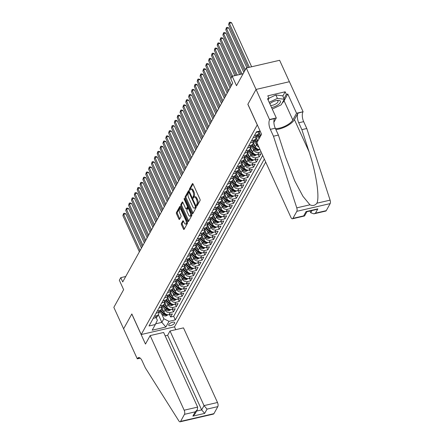 <?xml version="1.0" encoding="UTF-8"?>
<svg xmlns="http://www.w3.org/2000/svg" width="444" height="444" viewBox="0 0 444 444"><rect width="100%" height="100%" fill="white"/><g stroke="black" fill="none" stroke-linecap="round" stroke-linejoin="round"><path stroke-width="0.67" d="M196.614 205.694A0.705 0.3 -103 0 0 196.964 206.022A0.705 0.3 -103 0 0 197.075 205.927L200.055 200.544A1.005 0.427 -103 0 0 199.955 199.195L193.046 184.038A1.005 0.427 -103 0 0 192.541 183.566A1.005 0.427 -103 0 0 192.385 183.705L189.405 189.089A0.705 0.3 -103 0 0 189.477 190.032A0.705 0.3 -103 0 0 189.832 190.365A0.705 0.3 -103 0 0 189.938 190.265L190.326 189.571A3.213 1.371 -103 0 1 190.831 189.133A3.213 1.371 -103 0 1 192.452 190.643L193.029 191.908A3.213 1.371 -103 0 1 193.356 196.22L192.974 196.92A0.705 0.3 -103 0 0 193.046 197.863A0.705 0.3 -103 0 0 193.401 198.191A0.705 0.3 -103 0 0 193.506 198.096L193.895 197.402A3.213 1.371 -103 0 1 194.4 196.964A3.213 1.371 -103 0 1 196.02 198.474L196.598 199.739A3.213 1.371 -103 0 1 196.925 204.051L196.542 204.751A0.705 0.3 -103 0 0 196.614 205.694M174.581 323.221A3.275 1.271 155.5 0 0 174.675 322.527A3.275 1.271 155.5 0 0 171.895 322.438A3.275 1.271 155.5 0 0 168.814 324.553A3.275 1.271 155.5 0 0 168.72 325.241A3.275 1.271 155.5 0 0 171.495 325.33A3.275 1.271 155.5 0 0 174.581 323.221M181.407 223.421A1.005 0.427 -103 0 0 181.507 224.769L183.45 229.021A1.005 0.427 -103 0 0 183.955 229.493A1.005 0.427 -103 0 0 184.11 229.359L187.424 223.376A1.005 0.427 -103 0 0 187.318 222.028L180.414 206.871A1.005 0.427 -103 0 0 179.903 206.399A1.005 0.427 -103 0 0 179.748 206.538L176.44 212.521A1.005 0.427 -103 0 0 176.54 213.869L178.882 219.003A1.005 0.427 -103 0 0 179.387 219.475A1.005 0.427 -103 0 0 179.548 219.336L180.963 216.777A1.005 0.427 -103 0 0 180.858 215.429L179.698 212.881A2.686 1.149 -103 0 1 179.842 208.913A2.686 1.149 -103 0 1 181.196 210.173L185.747 220.146A2.686 1.149 -103 0 1 185.603 224.12A2.686 1.149 -103 0 1 184.243 222.86L183.489 221.195A1.005 0.427 -103 0 0 182.978 220.729A1.005 0.427 -103 0 0 182.823 220.862L181.407 223.421L182.306 223.215A1.005 0.427 -103 0 0 182.412 224.564L184.349 228.815A1.005 0.427 -103 0 0 184.377 228.876M257.231 124.886L247.846 104.301L256.06 89.455L246.287 68.01L236.502 85.698L232.201 76.263L230.775 78.843L232.728 83.133L122.716 281.94L120.762 277.65L119.331 280.231L123.632 289.671L113.842 307.353L123.615 328.799L131.835 313.952L141.214 334.543L257.298 124.869M192.169 213.259A1.005 0.427 -103 0 0 192.679 213.731A1.005 0.427 -103 0 0 192.835 213.597L196.143 207.614A1.005 0.427 -103 0 0 196.043 206.266L189.133 191.109A1.005 0.427 -103 0 0 188.628 190.637A1.005 0.427 -103 0 0 188.472 190.776L185.159 196.753A1.005 0.427 -103 0 0 185.265 198.102L192.169 213.259L193.073 213.053A1.005 0.427 -103 0 0 193.101 213.114M191.78 215.495L188.472 221.478A1.005 0.427 -103 0 1 188.317 221.612A1.005 0.427 -103 0 1 187.806 221.14L180.902 205.988A1.005 0.427 -103 0 1 180.797 204.634L182.218 202.076A1.005 0.427 -103 0 1 182.373 201.942A1.005 0.427 -103 0 1 182.878 202.414L185.681 208.558A1.005 0.427 -103 0 0 186.186 209.03A1.005 0.427 -103 0 0 186.347 208.896L187.285 207.198A1.005 0.427 -103 0 0 187.179 205.85L184.266 199.45A0.705 0.3 -103 0 1 184.304 198.407A0.705 0.3 -103 0 1 184.66 198.74L191.68 214.147A1.005 0.427 -103 0 1 191.78 215.495M246.287 68.01L279.62 60.295L289.383 81.724M169.541 314.546L170.657 316.988L172.372 313.891L169.086 314.652L170.23 312.587A4.09 3.341 -151 0 1 165.063 309.99L164.369 308.469M172.4 309.385L173.515 311.827L175.23 308.73L171.945 309.49L173.082 307.426A4.09 3.341 -151 0 1 167.921 304.828L167.227 303.308M175.258 304.218L176.373 306.665L178.088 303.563L174.797 304.323L175.941 302.259A4.09 3.341 -151 0 1 170.774 299.661L170.08 298.14M178.116 299.056L179.232 301.498L180.947 298.401L177.656 299.162L178.799 297.097A4.09 3.341 -151 0 1 173.632 294.5L172.938 292.979M180.974 293.889L182.09 296.337L183.805 293.24L180.514 294L181.657 291.93A4.09 3.341 -151 0 1 176.49 289.333L175.796 287.812M183.833 288.728L184.943 291.17L186.658 288.073L183.372 288.833L184.515 286.769A4.09 3.341 -151 0 1 179.348 284.171L178.655 282.65M186.691 283.566L187.801 286.008L189.516 282.911L186.23 283.672L187.374 281.607A4.09 3.341 -151 0 1 182.207 279.01L181.513 277.483M189.549 278.399L190.659 280.847L192.374 277.744L189.089 278.505L190.232 276.44A4.09 3.341 -151 0 1 185.065 273.843L184.371 272.322M192.402 273.238L193.517 275.68L195.232 272.583L191.947 273.343L193.09 271.278A4.09 3.341 -151 0 1 187.923 268.681L187.229 267.16M195.26 268.071L196.376 270.518L198.091 267.416L194.799 268.176L195.943 266.111A4.09 3.341 -151 0 1 190.776 263.514L190.082 261.993M198.118 262.909L199.234 265.351L200.949 262.254L197.658 263.014L198.801 260.95A4.09 3.341 -151 0 1 193.634 258.353L192.94 256.832M200.977 257.742L202.092 260.19L203.807 257.093L200.516 257.853L201.659 255.783A4.09 3.341 -151 0 1 196.492 253.185L195.798 251.665M203.835 252.581L204.95 255.023L206.66 251.926L203.374 252.686L204.518 250.621A4.09 3.341 -151 0 1 199.35 248.024L198.657 246.503M206.693 247.419L207.803 249.861L209.518 246.764L206.232 247.524L207.376 245.46A4.09 3.341 -151 0 1 202.209 242.862L201.515 241.336M209.551 242.252L210.661 244.7L212.376 241.597L209.091 242.357L210.234 240.293A4.09 3.341 -151 0 1 205.067 237.695L204.373 236.175M212.404 237.09L213.52 239.532L215.235 236.436L211.949 237.196L213.092 235.131A4.09 3.341 -151 0 1 207.925 232.534L207.231 231.013M215.262 231.923L216.378 234.371L218.093 231.269L214.802 232.034L215.945 229.964A4.09 3.341 -151 0 1 210.778 227.367L210.09 225.846M218.121 226.762L219.236 229.204L220.951 226.107L217.66 226.867L218.803 224.803A4.09 3.341 -151 0 1 213.636 222.205L212.942 220.685M220.979 221.6L222.094 224.042L223.809 220.946L220.518 221.706L221.661 219.636A4.09 3.341 -151 0 1 216.494 217.044L215.801 215.518M223.837 216.433L224.953 218.875L226.662 215.778L223.376 216.539L224.52 214.474A4.09 3.341 -151 0 1 219.353 211.877L218.659 210.356M226.695 211.272L227.805 213.714L229.52 210.617L226.235 211.377L227.378 209.313A4.09 3.341 -151 0 1 222.211 206.715L221.517 205.189M229.554 206.105L230.664 208.552L232.379 205.45L229.093 206.21L230.236 204.146A4.09 3.341 -151 0 1 225.069 201.548L224.375 200.028M232.406 200.943L233.522 203.385L235.237 200.288L231.951 201.049L233.094 198.984A4.09 3.341 -151 0 1 227.927 196.387L227.234 194.866M235.264 195.776L236.38 198.224L238.095 195.121L234.809 195.887L235.947 193.817A4.09 3.341 -151 0 1 230.786 191.22L230.092 189.699M238.123 190.615L239.238 193.057L240.953 189.96L237.662 190.72L238.805 188.656A4.09 3.341 -151 0 1 233.638 186.058L232.945 184.538M240.981 185.453L242.097 187.895L243.812 184.798L240.52 185.559L241.664 183.494A4.09 3.341 -151 0 1 236.497 180.897L235.803 179.37M243.839 180.286L244.955 182.728L246.67 179.631L243.379 180.392L244.522 178.327A4.09 3.341 -151 0 1 239.355 175.73L238.661 174.209M246.698 175.125L247.808 177.567L249.522 174.47L246.237 175.23L247.38 173.166A4.09 3.341 -151 0 1 242.213 170.568L241.519 169.042M249.556 169.958L250.666 172.405L252.381 169.303L249.095 170.063L250.238 167.999A4.09 3.341 -151 0 1 245.071 165.401L244.378 163.88M252.414 164.796L253.524 167.238L255.239 164.141L251.953 164.902L253.097 162.837A4.09 3.341 -151 0 1 247.93 160.24L247.236 158.719M255.267 159.629L256.382 162.077L258.097 158.974L254.812 159.74L255.955 157.67A4.09 3.341 -151 0 1 250.788 155.073L250.094 153.552M258.125 154.468L259.241 156.91L260.955 153.813L257.664 154.573L258.808 152.508A4.09 3.341 -151 0 1 253.641 149.911L252.947 148.39M169.086 314.652A4.09 3.341 29 0 1 163.919 312.054L161.744 307.281M171.945 309.49A4.09 3.341 29 0 1 166.778 306.893L164.602 302.12M174.797 304.323A4.09 3.341 29 0 1 169.63 301.726L167.455 296.953A4.09 3.341 -151 0 1 167.122 298.812A4.09 3.341 -151 0 1 165.107 300.266L162.97 300.76M177.656 299.162A4.09 3.341 29 0 1 172.488 296.564L170.313 291.791A4.09 3.341 -151 0 1 169.98 293.651A4.09 3.341 -151 0 1 167.965 295.099L165.828 295.593M180.514 294A4.09 3.341 29 0 1 175.347 291.403L173.171 286.63A4.09 3.341 -151 0 1 172.838 288.489A4.09 3.341 -151 0 1 170.823 289.938L168.687 290.432M183.372 288.833A4.09 3.341 29 0 1 178.205 286.236L176.029 281.463A4.09 3.341 -151 0 1 175.696 283.322A4.09 3.341 -151 0 1 173.682 284.771L171.545 285.27M186.23 283.672A4.09 3.341 29 0 1 181.063 281.074L178.888 276.301A4.09 3.341 -151 0 1 178.555 278.16A4.09 3.341 -151 0 1 176.54 279.609L174.403 280.103M189.089 278.505A4.09 3.341 29 0 1 183.921 275.907L181.746 271.134A4.09 3.341 -151 0 1 181.413 272.993A4.09 3.341 -151 0 1 179.393 274.448L177.261 274.941M191.947 273.343A4.09 3.341 29 0 1 186.78 270.746L184.604 265.973A4.09 3.341 -151 0 1 184.271 267.832A4.09 3.341 -151 0 1 182.251 269.28L180.114 269.774M194.799 268.176A4.09 3.341 29 0 1 189.632 265.579L187.462 260.806M197.658 263.014A4.09 3.341 29 0 1 192.491 260.417L190.315 255.644M200.516 257.853A4.09 3.341 29 0 1 195.349 255.256L193.173 250.483M203.374 252.686A4.09 3.341 29 0 1 198.207 250.089L196.032 245.316M206.232 247.524A4.09 3.341 29 0 1 201.065 244.927L198.89 240.154M209.091 242.357A4.09 3.341 29 0 1 203.924 239.76L201.748 234.987M211.949 237.196A4.09 3.341 29 0 1 206.782 234.599L204.606 229.826M214.802 232.034A4.09 3.341 29 0 1 209.64 229.437L207.465 224.658M217.66 226.867A4.09 3.341 29 0 1 212.493 224.27L210.317 219.497M220.518 221.706A4.09 3.341 29 0 1 215.351 219.108L213.176 214.335M223.376 216.539A4.09 3.341 29 0 1 218.209 213.941L216.034 209.168M226.235 211.377A4.09 3.341 29 0 1 221.068 208.78L218.892 204.007M229.093 206.21A4.09 3.341 29 0 1 223.926 203.613L221.75 198.84M231.951 201.049A4.09 3.341 29 0 1 226.784 198.451L224.609 193.678M234.809 195.887A4.09 3.341 29 0 1 229.642 193.29L227.467 188.511M237.662 190.72A4.09 3.341 29 0 1 232.495 188.123L230.319 183.35M240.52 185.559A4.09 3.341 29 0 1 235.353 182.961L233.178 178.188M243.379 180.392A4.09 3.341 29 0 1 238.212 177.794L236.036 173.021M246.237 175.23A4.09 3.341 29 0 1 241.07 172.633L238.894 167.86M249.095 170.063A4.09 3.341 29 0 1 243.928 167.466L241.752 162.693M251.953 164.902A4.09 3.341 29 0 1 246.786 162.304L244.611 157.531M254.812 159.74A4.09 3.341 29 0 1 249.645 157.143L247.469 152.37M257.664 154.573A4.09 3.341 29 0 1 252.497 151.976L250.327 147.203M258.846 147.019A4.09 3.341 -151 0 1 256.499 144.75L255.805 143.223M259.973 149.495A4.09 3.341 29 0 1 255.356 146.814L253.18 142.041M259.024 138.85L258.663 138.062M257.881 140.915L256.038 136.874M260.739 135.753L258.896 131.713M265.712 162.077L174.542 326.828L141.214 334.543M170.657 316.988L173.676 316.295L175.319 319.896L264.324 159.046M175.319 319.896L169.014 321.356L165.867 327.034L152.175 330.203L155.322 324.525L149.012 325.979L256.454 131.824L260.084 130.98M259.868 131.03A4.09 3.341 -151 0 1 258.264 131.924L256.127 132.417M153.258 318.315L155.394 317.821A4.09 3.341 29 0 0 157.409 316.372L158.552 314.308A4.09 3.341 -151 0 1 156.538 315.756L154.401 316.25M156.116 313.153L158.247 312.659A4.09 3.341 29 0 0 160.267 311.205L161.411 309.141A4.09 3.341 -151 0 1 159.39 310.595L157.259 311.089M158.969 307.986L161.105 307.492A4.09 3.341 29 0 0 163.126 306.044L164.263 303.979A4.09 3.341 -151 0 1 162.249 305.428L160.112 305.922M161.827 302.825L163.964 302.331A4.09 3.341 29 0 0 165.978 300.882L167.122 298.812M164.685 297.663L166.822 297.164A4.09 3.341 29 0 0 168.837 295.715L169.98 293.651M167.543 292.496L169.68 292.002A4.09 3.341 29 0 0 171.695 290.554L172.838 288.489M170.402 287.335L172.538 286.841A4.09 3.341 29 0 0 174.553 285.387L175.696 283.322M173.26 282.168L175.397 281.674A4.09 3.341 29 0 0 177.411 280.225L178.555 278.16M176.118 277.006L178.255 276.512A4.09 3.341 29 0 0 180.27 275.058L181.413 272.993M178.971 271.839L181.108 271.345A4.09 3.341 29 0 0 183.128 269.897L184.271 267.832M181.829 266.678L183.966 266.184A4.09 3.341 29 0 0 185.981 264.735L187.124 262.665A4.09 3.341 -151 0 1 185.109 264.119L182.972 264.613M184.687 261.516L186.824 261.022A4.09 3.341 29 0 0 188.839 259.568L189.982 257.503A4.09 3.341 -151 0 1 187.967 258.952L185.831 259.446M187.546 256.349L189.682 255.855A4.09 3.341 29 0 0 191.697 254.406L192.84 252.342A4.09 3.341 -151 0 1 190.826 253.79L188.689 254.284M190.404 251.187L192.541 250.694A4.09 3.341 29 0 0 194.555 249.239L195.699 247.175A4.09 3.341 -151 0 1 193.684 248.629L191.547 249.123M193.262 246.02L195.399 245.526A4.09 3.341 29 0 0 197.413 244.078L198.557 242.013A4.09 3.341 -151 0 1 196.542 243.462L194.405 243.956M196.12 240.859L198.257 240.365A4.09 3.341 29 0 0 200.272 238.911L201.415 236.846A4.09 3.341 -151 0 1 199.4 238.3L197.264 238.794M198.979 235.692L201.11 235.198A4.09 3.341 29 0 0 203.13 233.749L204.273 231.685A4.09 3.341 -151 0 1 202.253 233.133L200.116 233.627M201.831 230.53L203.968 230.036A4.09 3.341 29 0 0 205.983 228.588L207.126 226.518A4.09 3.341 -151 0 1 205.111 227.972L202.975 228.466M204.69 225.369L206.826 224.875A4.09 3.341 29 0 0 208.841 223.421L209.984 221.356A4.09 3.341 -151 0 1 207.97 222.805L205.833 223.299M207.548 220.202L209.685 219.708A4.09 3.341 29 0 0 211.699 218.259L212.843 216.195A4.09 3.341 -151 0 1 210.828 217.643L208.691 218.137M210.406 215.04L212.543 214.546A4.09 3.341 29 0 0 214.557 213.092L215.701 211.028A4.09 3.341 -151 0 1 213.686 212.482L211.549 212.976M213.264 209.873L215.401 209.379A4.09 3.341 29 0 0 217.416 207.931L218.559 205.866A4.09 3.341 -151 0 1 216.544 207.315L214.408 207.809M216.123 204.712L218.259 204.218A4.09 3.341 29 0 0 220.274 202.769L221.417 200.699A4.09 3.341 -151 0 1 219.403 202.153L217.266 202.647M218.981 199.545L221.112 199.051A4.09 3.341 29 0 0 223.132 197.602L224.276 195.538A4.09 3.341 -151 0 1 222.255 196.986L220.124 197.48M221.834 194.383L223.97 193.889A4.09 3.341 29 0 0 225.99 192.441L227.128 190.371A4.09 3.341 -151 0 1 225.114 191.825L222.977 192.319M224.692 189.222L226.829 188.728A4.09 3.341 29 0 0 228.843 187.274L229.986 185.209A4.09 3.341 -151 0 1 227.972 186.658L225.835 187.152M227.55 184.055L229.687 183.561A4.09 3.341 29 0 0 231.701 182.112L232.845 180.048A4.09 3.341 -151 0 1 230.83 181.496L228.693 181.99M230.408 178.893L232.545 178.399A4.09 3.341 29 0 0 234.56 176.945L235.703 174.881A4.09 3.341 -151 0 1 233.688 176.335L231.552 176.829M233.267 173.726L235.403 173.232A4.09 3.341 29 0 0 237.418 171.784L238.561 169.719A4.09 3.341 -151 0 1 236.547 171.168L234.41 171.662M236.125 168.565L238.262 168.071A4.09 3.341 29 0 0 240.276 166.622L241.419 164.552A4.09 3.341 -151 0 1 239.405 166.006L237.268 166.5M238.983 163.403L241.12 162.904A4.09 3.341 29 0 0 243.134 161.455L244.278 159.39A4.09 3.341 -151 0 1 242.258 160.839L240.126 161.333M241.836 158.236L243.972 157.742A4.09 3.341 29 0 0 245.993 156.294L247.136 154.229A4.09 3.341 -151 0 1 245.116 155.678L242.979 156.171M244.694 153.075L246.831 152.581A4.09 3.341 29 0 0 248.845 151.127L249.989 149.062A4.09 3.341 -151 0 1 247.974 150.51L245.837 151.01M247.552 147.907L249.689 147.414A4.09 3.341 29 0 0 251.704 145.965L252.847 143.9A4.09 3.341 -151 0 1 250.832 145.349L248.696 145.843M250.41 142.746L252.547 142.252A4.09 3.341 29 0 0 254.562 140.798L255.705 138.733A4.09 3.341 -151 0 1 253.691 140.187L251.554 140.681M253.269 137.579L255.405 137.085A4.09 3.341 29 0 0 257.42 135.636L258.563 133.572A4.09 3.341 -151 0 1 256.549 135.02L254.412 135.514M261.105 151.976L258.808 152.508M259.241 156.91L255.955 157.67M256.382 162.077L253.097 162.837M253.524 167.238L250.238 167.999M250.666 172.405L247.38 173.166M247.808 177.567L244.522 178.327M244.955 182.728L241.664 183.494M242.097 187.895L238.805 188.656M239.238 193.057L235.947 193.817M236.38 198.224L233.094 198.984M233.522 203.385L230.236 204.146M230.664 208.552L227.378 209.313M227.805 213.714L224.52 214.474M224.953 218.875L221.661 219.636M222.094 224.042L218.803 224.803M219.236 229.204L215.945 229.964M216.378 234.371L213.092 235.131M213.52 239.532L210.234 240.293M210.661 244.7L207.376 245.46M207.803 249.861L204.518 250.621M204.95 255.023L201.659 255.783M202.092 260.19L198.801 260.95M199.234 265.351L195.943 266.111M196.376 270.518L193.09 271.278M193.517 275.68L190.232 276.44M190.659 280.847L187.374 281.607M187.801 286.008L184.515 286.769M184.943 291.17L181.657 291.93M182.09 296.337L178.799 297.097M179.232 301.498L175.941 302.259M176.373 306.665L173.082 307.426M173.515 311.827L170.23 312.587M173.676 316.295L262.687 155.439M158.342 314.685L161.844 322.372L163.847 318.759L161.511 313.631M125.724 276.501L120.762 277.65M243.123 73.732L232.201 76.263M155.666 323.804L161.844 322.372L165.867 327.034M156.133 317.56L157.359 320.257L155.322 324.525M258.874 131.718A4.09 3.341 -151 0 1 258.563 133.572M256.022 136.885A4.09 3.341 -151 0 1 255.705 138.733M253.163 142.047A4.09 3.341 -151 0 1 252.847 143.9M250.305 147.214A4.09 3.341 -151 0 1 249.989 149.062M247.447 152.375A4.09 3.341 -151 0 1 247.136 154.229M244.589 157.542A4.09 3.341 -151 0 1 244.278 159.39M241.73 162.704A4.09 3.341 -151 0 1 241.419 164.552M238.872 167.865A4.09 3.341 -151 0 1 238.561 169.719M236.019 173.032A4.09 3.341 -151 0 1 235.703 174.881M233.161 178.194A4.09 3.341 -151 0 1 232.845 180.048M230.303 183.361A4.09 3.341 -151 0 1 229.986 185.209M227.445 188.522A4.09 3.341 -151 0 1 227.128 190.371M224.586 193.689A4.09 3.341 -151 0 1 224.276 195.538M221.728 198.851A4.09 3.341 -151 0 1 221.417 200.699M218.87 204.012A4.09 3.341 -151 0 1 218.559 205.866M216.012 209.18A4.09 3.341 -151 0 1 215.701 211.028M213.159 214.341A4.09 3.341 -151 0 1 212.843 216.195M210.301 219.508A4.09 3.341 -151 0 1 209.984 221.356M207.442 224.67A4.09 3.341 -151 0 1 207.126 226.518M204.584 229.837A4.09 3.341 -151 0 1 204.273 231.685M201.726 234.998A4.09 3.341 -151 0 1 201.415 236.846M198.868 240.16A4.09 3.341 -151 0 1 198.557 242.013M196.009 245.327A4.09 3.341 -151 0 1 195.699 247.175M193.157 250.488A4.09 3.341 -151 0 1 192.84 252.342M190.298 255.655A4.09 3.341 -151 0 1 189.982 257.503M187.44 260.817A4.09 3.341 -151 0 1 187.124 262.665M164.58 302.125A4.09 3.341 -151 0 1 164.263 303.979M161.721 307.292A4.09 3.341 -151 0 1 161.411 309.141M158.863 312.454A4.09 3.341 -151 0 1 158.552 314.308M163.847 318.759L169.014 321.356M197.436 205.278A0.705 0.3 -103 0 1 197.441 204.54L197.824 203.846A3.213 1.371 -103 0 0 197.497 199.528L196.598 199.739M194.4 196.964L195.299 196.759A3.213 1.371 -103 0 1 196.92 198.263L197.497 199.528M190.831 189.133L191.73 188.928A3.213 1.371 -103 0 1 193.351 190.432L193.928 191.697A3.213 1.371 -103 0 1 194.256 196.015L193.873 196.709A0.705 0.3 -103 0 0 193.867 197.447M193.018 183.977L190.304 188.878A0.705 0.3 -103 0 0 190.298 189.616M189.105 191.048L186.064 196.548A1.005 0.427 -103 0 0 186.164 197.896L193.073 213.053M195.299 206.993A0.705 0.3 -103 0 0 195.227 206.049L189.166 192.746A0.705 0.3 -103 0 0 188.811 192.413A0.705 0.3 -103 0 0 188.7 192.513L188.289 193.245A3.213 1.371 -103 0 0 188.622 197.563L192.768 206.654A3.213 1.371 -103 0 0 194.389 208.164A3.213 1.371 -103 0 0 194.894 207.725L195.299 206.993L196.198 206.782L195.793 207.52L194.894 207.725M194.389 208.164L195.288 207.953A3.213 1.371 -103 0 0 195.793 207.52M182.85 202.347L181.701 204.429A1.005 0.427 -103 0 0 181.801 205.777L188.711 220.934A1.005 0.427 -103 0 0 188.739 220.995M186.186 209.03L187.091 208.819A1.005 0.427 -103 0 0 187.246 208.686L188.184 206.987A1.005 0.427 -103 0 0 188.273 206.665M188.589 214.935A2.686 1.149 -103 0 0 189.943 216.195A2.686 1.149 -103 0 0 190.088 212.226L188.484 208.708A1.005 0.427 -103 0 0 187.978 208.236A1.005 0.427 -103 0 0 187.823 208.375L186.88 210.073A1.005 0.427 -103 0 0 186.985 211.422L188.589 214.935M189.943 216.195L190.842 215.989A2.686 1.149 -103 0 0 191.458 213.658M188.889 208.025A1.005 0.427 -103 0 0 188.878 208.031L187.978 208.236M183.455 221.134L182.306 223.215M185.603 224.12L186.502 223.915A2.686 1.149 -103 0 0 187.113 221.584M181.324 208.874A2.686 1.149 -103 0 0 180.741 208.702L179.842 208.913M180.381 206.81L177.339 212.31A1.005 0.427 -103 0 0 177.439 213.658L179.781 218.798A1.005 0.427 -103 0 0 179.814 218.859M251.643 66.772L231.59 22.772L229.337 23.293L228.621 24.581L248.213 67.566M249.389 67.294L229.337 23.293L229.287 22.411L230.192 22.2L231.59 22.772M228.621 24.581L229.287 22.411M271.534 107.509A6.649 2.575 155.5 0 0 278.471 104.484A6.649 2.575 155.5 0 0 277.694 100.383A6.649 2.575 155.5 0 0 270.185 103.474A6.649 2.575 155.5 0 0 269.83 103.768M270.568 105.383A4.551 1.765 155.5 0 0 276.701 103.308A4.551 1.765 155.5 0 0 278.005 101.077A4.551 1.765 155.5 0 0 276.812 100.494M268.92 98.268L275.852 94.972L282.728 95.81L284.293 99.24L281.207 104.817L272.25 109.074M269.169 102.32L277.411 98.402L284.293 99.24M275.852 94.972L277.411 98.402M270.069 103.569A4.551 1.765 155.5 0 0 269.874 103.863M309.956 210.994L310.756 212.748L311.988 210.523M273.465 136.219L278.399 135.076L285.542 157.043L294.722 180.852L302.947 196.315L309.945 204.806C312.693 206.077 315.018 205.539 316.916 203.197C319.813 196.908 316.078 172.555 309.007 151.615L301.865 129.648L298.734 122.783A7.16 3.058 77 0 1 298.002 113.165L303.091 111.738L289.405 81.718L256.077 89.427L247.891 104.223L261.572 134.249L256.887 142.713L290.898 217.344A3.069 1.31 -103 0 0 292.446 218.781A3.069 1.31 -103 0 0 292.923 218.365L296.825 211.316A3.069 1.31 -103 0 0 296.764 207.859L273.465 136.219L270.335 129.354A7.16 3.058 77 0 1 269.602 119.736L256.077 89.427M301.865 129.648L306.793 128.505L303.668 121.645A7.16 3.058 77 0 1 302.93 112.021M269.602 119.736L274.531 118.592A7.16 3.058 77 0 0 275.269 128.216L278.399 135.076M292.923 218.365L303.69 215.878L306.06 211.588L317.86 208.858L315.49 213.148L326.257 210.656L330.158 203.607L296.825 211.316M316.916 203.197L330.097 200.144L306.793 128.505M269.758 119.453L276.29 117.943L267.532 98.723L268.975 98.39L268.098 99.972M282.839 96.043L285.187 91.797L267.804 95.821L268.975 98.39M285.187 91.797L286.358 94.372L287.801 94.034L296.559 113.253L303.091 111.738M275.441 128.588A11.505 4.462 155.5 0 0 292.829 119.991L296.559 113.253M276.29 117.943L273.887 122.283M275.879 129.548A13.32 5.167 155.5 0 0 294.428 119.619L298.002 113.165M330.097 200.144A3.069 1.31 77 0 1 330.158 203.607M326.257 210.656A3.069 1.31 77 0 1 325.774 211.072L313.853 213.83L310.756 212.748M287.801 94.034L284.071 100.777A11.505 4.462 -24.5 0 1 282.162 103.091M284.01 98.618L286.358 94.372M303.69 215.878L304.628 215.828L306.909 211.699M306.06 211.588L306.737 211.738L316.222 209.546L317.86 208.858M315.49 213.148L313.853 213.83M150.161 335.586L184.166 410.212L197.636 407.098L163.625 332.467L150.161 335.586L145.471 344.056L131.79 314.03L123.604 328.826L137.285 358.846L140.249 358.164M165.168 335.847L167.649 335.276L170.019 330.991L183.489 327.872L217.499 402.503A3.069 1.31 77 0 1 217.815 406.621L213.914 413.669A3.069 1.31 77 0 1 213.431 414.086L180.103 421.8A3.069 1.31 -103 0 1 178.86 420.929L145.305 367.815L142.18 360.955A7.16 3.058 -103 0 0 138.567 357.592A7.16 3.058 -103 0 0 137.44 358.563L137.285 358.846M217.815 406.621L207.048 409.113L204.678 413.397L192.879 416.128L195.249 411.843L184.482 414.335L180.58 421.384L213.914 413.669M174.475 326.845L175.757 329.659M170.019 330.991L204.029 405.616L217.499 402.503M180.103 421.8A3.069 1.31 -103 0 0 180.58 421.384M184.482 414.335A3.069 1.31 -103 0 0 184.166 410.212M167.649 335.276L201.659 409.901L204.029 405.616L207.048 409.113M204.678 413.397L201.659 409.901L196.581 411.077M192.879 416.128L194.966 414.002L197.336 409.718L197.636 407.098M195.249 411.843L197.336 409.718M246.925 67.865L228.732 27.933L226.479 28.455L225.763 29.748L244.594 71.068M245.31 69.78L226.479 28.455L226.434 27.572L227.334 27.361L228.732 27.933M225.763 29.748L226.434 27.572M260.573 132.046L259.657 131.235M243.817 72.477L225.874 33.1L223.621 33.622L222.905 34.91L240.842 74.265M242.019 73.987L223.621 33.622L223.576 32.734L224.475 32.529L225.874 33.1M222.905 34.91L223.576 32.734M259.84 133.783L258.83 132.878M260.628 135.953L258.364 133.933M259.196 138.539L256.798 136.397M239.555 74.559L223.016 38.262L220.762 38.783L220.052 40.077L236.125 75.352M260.084 136.935L257.82 134.915M257.476 135.537L259.74 137.557M237.307 75.08L220.762 38.783L220.718 37.901L221.617 37.69L223.016 38.262M220.052 40.077L220.718 37.901M256.982 138.944L255.972 138.045M257.77 141.12L255.505 139.1M257.975 145.105A2.708 2.214 -151 0 1 257.559 144.788L253.94 141.558M234.843 75.652L220.157 43.429L217.904 43.95L217.194 45.238L231.724 77.123M257.226 142.102L254.961 140.082M254.617 140.698L256.893 142.729M232.589 76.168L217.904 43.95L217.86 43.062L218.759 42.857L220.157 43.429M217.194 45.238L217.86 43.062M254.123 144.106L253.119 143.207M255.256 146.592L252.647 144.261M259.601 149.511L257.359 150.721A2.708 2.214 -151 0 1 254.701 149.955L251.082 146.725M230.947 78.533L217.299 48.59L215.051 49.112L214.335 50.405L230.819 86.58M251.759 145.865L255.245 148.973A2.708 2.214 29 0 0 257.181 149.789C258.053 149.567 258.164 149.356 257.52 149.173A2.708 2.214 -151 0 1 255.589 148.352L252.103 145.244M257.953 149.323L257.52 149.173M231.535 85.287L215.051 49.112L215.001 48.23L215.901 48.019L217.299 48.59M214.335 50.405L215.001 48.23M251.265 149.273L250.261 148.374M252.397 151.754L249.789 149.428M256.743 154.673L254.501 155.883A2.708 2.214 -151 0 1 251.842 155.117L248.229 151.887M230.042 87.984L214.441 53.757L212.193 54.273L211.477 55.567L227.961 91.742M248.906 151.027L252.386 154.135A2.708 2.214 29 0 0 254.323 154.956C255.195 154.728 255.306 154.523 254.662 154.334A2.708 2.214 -151 0 1 252.73 153.519L249.245 150.405M255.095 154.484L254.662 154.334M228.677 90.454L212.193 54.273L212.143 53.391L213.048 53.186L214.441 53.757M211.477 55.567L212.143 53.391M248.412 154.434L247.402 153.535M249.539 156.921L246.931 154.59M253.885 159.84L251.643 161.05A2.708 2.214 -151 0 1 248.984 160.278L245.371 157.054M227.184 93.146L211.588 58.919L209.335 59.441L208.619 60.728L225.108 96.909M246.048 156.188L249.528 159.302A2.708 2.214 29 0 0 251.465 160.118C252.336 159.89 252.453 159.685 251.809 159.501A2.708 2.214 -151 0 1 249.872 158.68L246.387 155.572M252.236 159.651L251.809 159.501M225.818 95.615L209.335 59.441L209.285 58.558L210.19 58.347L211.588 58.919M208.619 60.728L209.285 58.558M245.554 159.601L244.544 158.702M246.686 162.082L244.072 159.751M251.032 165.002L248.79 166.211A2.708 2.214 -151 0 1 246.131 165.446L242.513 162.215M224.325 98.313L208.73 64.08L206.477 64.602L205.761 65.895L222.25 102.07M243.19 161.355L246.67 164.463A2.708 2.214 29 0 0 248.607 165.285C249.478 165.057 249.595 164.852 248.951 164.663A2.708 2.214 -151 0 1 247.014 163.842L243.534 160.734M249.378 164.813L248.951 164.663M222.96 100.777L206.477 64.602L206.432 63.72L207.331 63.509L208.73 64.08M205.761 65.895L206.432 63.72M242.696 164.763L241.686 163.864M243.828 167.249L241.22 164.918M248.174 170.163L245.932 171.378A2.708 2.214 -151 0 1 243.273 170.607L239.655 167.382M221.473 103.474L205.872 69.247L203.618 69.769L202.902 71.057L219.392 107.232M240.332 166.517L243.817 169.625A2.708 2.214 29 0 0 245.748 170.446C246.62 170.219 246.736 170.013 246.093 169.824A2.708 2.214 -151 0 1 244.156 169.009L240.676 165.901M246.52 169.974L246.093 169.824M220.107 105.944L203.618 69.769L203.574 68.881L204.473 68.676L205.872 69.247M202.902 71.057L203.574 68.881M239.838 169.93L238.828 169.025M240.97 172.411L238.361 170.08M245.316 175.33L243.073 176.54A2.708 2.214 -151 0 1 240.415 175.774L236.796 172.544M218.614 108.641L203.013 74.409L200.76 74.931L200.05 76.224L216.533 112.399M237.473 171.684L240.959 174.792A2.708 2.214 29 0 0 242.89 175.613C243.762 175.386 243.878 175.18 243.234 174.992A2.708 2.214 -151 0 1 241.297 174.17L237.818 171.062M243.667 175.141L243.234 174.992M217.249 111.105L200.76 74.931L200.716 74.048L201.615 73.837L203.013 74.409M200.05 76.224L200.716 74.048M236.979 175.091L235.969 174.192M238.112 177.572L235.503 175.247M242.457 180.492L240.215 181.707A2.708 2.214 -151 0 1 237.557 180.936L233.938 177.705M215.756 113.803L200.155 79.576L197.902 80.098L197.192 81.385L213.675 117.56M234.615 176.845L238.101 179.953A2.708 2.214 29 0 0 240.032 180.775C240.909 180.547 241.02 180.342 240.376 180.153A2.708 2.214 -151 0 1 238.445 179.337L234.959 176.229M240.809 180.303L240.376 180.153M214.391 116.273L197.902 80.098L197.858 79.21L198.757 79.004L200.155 79.576M197.192 81.385L197.858 79.21M234.121 180.253L233.111 179.354M235.253 182.739L232.645 180.408M239.599 185.659L237.357 186.869A2.708 2.214 -151 0 1 234.698 186.103L231.08 182.873M212.898 118.97L197.297 84.737L195.049 85.259L194.333 86.552L210.817 122.727M231.757 182.012L235.242 185.12A2.708 2.214 29 0 0 237.179 185.936C238.051 185.714 238.162 185.503 237.518 185.32A2.708 2.214 -151 0 1 235.586 184.499L232.101 181.391M237.951 185.47L237.518 185.32M211.533 121.434L195.049 85.259L194.999 84.377L195.898 84.166L197.297 84.737M194.333 86.552L194.999 84.377M231.263 185.42L230.258 184.521M232.395 187.901L229.787 185.575M236.741 190.82L234.499 192.03A2.708 2.214 -151 0 1 231.84 191.264L228.227 188.034M210.04 124.131L194.439 89.899L192.191 90.421L191.475 91.714L207.959 127.889M228.899 187.174L232.384 190.282A2.708 2.214 29 0 0 234.321 191.103C235.192 190.876 235.303 190.67 234.66 190.482A2.708 2.214 -151 0 1 232.728 189.666L229.243 186.552M235.092 190.631L234.66 190.482M208.674 126.596L192.191 90.421L192.141 89.538L193.046 89.333L194.439 89.899M191.475 91.714L192.141 89.538M228.41 190.581L227.4 189.682M229.537 193.068L226.928 190.737M233.883 195.987L231.64 197.197A2.708 2.214 -151 0 1 228.982 196.426L225.369 193.201M207.182 129.293L191.586 95.066L189.333 95.588L188.617 96.875L205.106 133.056M226.046 192.335L229.526 195.449A2.708 2.214 29 0 0 231.463 196.265C232.334 196.037 232.451 195.832 231.807 195.649A2.708 2.214 -151 0 1 229.87 194.827L226.385 191.719M232.234 195.798L231.807 195.649M205.816 131.763L189.333 95.588L189.283 94.705L190.187 94.494L191.586 95.066M188.617 96.875L189.283 94.705M225.552 195.749L224.542 194.844M226.684 198.229L224.07 195.898M231.024 201.149L228.788 202.359A2.708 2.214 -151 0 1 226.129 201.593L222.511 198.363M204.323 134.46L188.728 100.227L186.474 100.749L185.758 102.042L202.248 138.217M223.188 197.502L226.668 200.61A2.708 2.214 29 0 0 228.605 201.432C229.476 201.204 229.592 200.999 228.949 200.81A2.708 2.214 -151 0 1 227.012 199.989L223.532 196.881M229.376 200.96L228.949 200.81M202.958 136.924L186.474 100.749L186.424 99.867L187.329 99.656L188.728 100.227M185.758 102.042L186.424 99.867M222.694 200.91L221.684 200.011M223.826 203.391L221.212 201.065M228.172 206.31L225.929 207.526A2.708 2.214 -151 0 1 223.271 206.754L219.652 203.53M201.471 139.621L185.87 105.395L183.616 105.916L182.9 107.204L199.389 143.379M220.329 202.664L223.815 205.772A2.708 2.214 29 0 0 225.746 206.593C226.618 206.366 226.734 206.16 226.09 205.972A2.708 2.214 -151 0 1 224.153 205.156L220.674 202.048M226.518 206.121L226.09 205.972M200.105 142.091L183.616 105.916L183.572 105.028L184.471 104.823L185.87 105.395M182.9 107.204L183.572 105.028M219.836 206.077L218.825 205.172M220.968 208.558L218.359 206.227M225.313 211.477L223.071 212.687A2.708 2.214 -151 0 1 220.413 211.921L216.794 208.691M198.612 144.788L183.011 110.556L180.758 111.078L180.042 112.371L196.531 148.546M217.471 207.831L220.957 210.939A2.708 2.214 29 0 0 222.888 211.76C223.759 211.533 223.876 211.327 223.232 211.139A2.708 2.214 -151 0 1 221.295 210.317L217.815 207.209M223.659 211.288L223.232 211.139M197.247 147.253L180.758 111.078L180.714 110.195L181.613 109.984L183.011 110.556M180.042 112.371L180.714 110.195M216.977 211.239L215.967 210.339M218.109 213.719L215.501 211.394M222.455 216.639L220.213 217.854A2.708 2.214 -151 0 1 217.554 217.083L213.936 213.853M195.754 149.95L180.153 115.723L177.9 116.245L177.189 117.532L193.673 153.707M214.613 212.992L218.098 216.1A2.708 2.214 29 0 0 220.03 216.922C220.907 216.694 221.018 216.489 220.374 216.3A2.708 2.214 -151 0 1 218.442 215.484L214.957 212.371M220.807 216.45L220.374 216.3M194.389 152.42L177.9 116.245L177.855 115.357L178.754 115.151L180.153 115.723M177.189 117.532L177.855 115.357M214.119 216.4L213.109 215.501M215.251 218.886L212.643 216.555M219.597 221.806L217.355 223.016A2.708 2.214 -151 0 1 214.696 222.25L211.078 219.02M192.896 155.117L177.295 120.885L175.041 121.406L174.331 122.699L190.815 158.874M211.755 218.159L215.24 221.267A2.708 2.214 29 0 0 217.172 222.083C218.048 221.861 218.159 221.65 217.516 221.467A2.708 2.214 -151 0 1 215.584 220.646L212.099 217.538M217.949 221.617L217.516 221.467M191.531 157.581L175.041 121.406L174.997 120.524L175.896 120.313L177.295 120.885M174.331 122.699L174.997 120.524M211.261 221.567L210.256 220.668M212.393 224.048L209.784 221.723M216.739 226.967L214.496 228.177A2.708 2.214 -151 0 1 211.838 227.411L208.219 224.181M190.038 160.278L174.437 126.046L172.189 126.568L171.473 127.861L187.956 164.036M208.896 223.321L212.382 226.429A2.708 2.214 29 0 0 214.319 227.25C215.19 227.023 215.301 226.817 214.657 226.629A2.708 2.214 -151 0 1 212.726 225.813L209.241 222.699M215.09 226.779L214.657 226.629M188.672 162.743L172.189 126.568L172.139 125.685L173.038 125.474L174.437 126.046M171.473 127.861L172.139 125.685M208.403 226.729L207.398 225.829M209.535 229.215L206.926 226.884M213.88 232.129L211.638 233.344A2.708 2.214 -151 0 1 208.98 232.573L205.367 229.348M187.179 165.44L171.584 131.213L169.331 131.735L168.615 133.022L185.104 169.197M206.044 228.482L209.524 231.596A2.708 2.214 29 0 0 211.461 232.412C212.332 232.184 212.448 231.979 211.805 231.796A2.708 2.214 -151 0 1 209.868 230.974L206.382 227.866M212.232 231.946L211.805 231.796M185.814 167.91L169.331 131.735L169.281 130.847L170.185 130.641L171.584 131.213M168.615 133.022L169.281 130.847M205.55 231.896L204.54 230.991M206.676 234.377L204.068 232.046M211.022 237.296L208.78 238.506A2.708 2.214 -151 0 1 206.127 237.74L202.508 234.51M184.321 170.607L168.726 136.375L166.472 136.896L165.756 138.189L182.245 174.364M203.186 233.649L206.665 236.757A2.708 2.214 29 0 0 208.602 237.579C209.474 237.351 209.59 237.146 208.946 236.957A2.708 2.214 -151 0 1 207.009 236.136L203.524 233.028M209.374 237.107L208.946 236.957M182.956 173.071L166.472 136.896L166.422 136.014L167.327 135.803L168.726 136.375M165.756 138.189L166.422 136.014M202.692 237.057L201.681 236.158M203.824 239.538L201.21 237.213M208.169 242.457L205.927 243.673A2.708 2.214 -151 0 1 203.269 242.901L199.65 239.677M181.463 175.769L165.867 141.542L163.614 142.063L162.898 143.351L179.387 179.526M200.327 238.811L203.807 241.919A2.708 2.214 29 0 0 205.744 242.74C206.615 242.513 206.732 242.307 206.088 242.119A2.708 2.214 -151 0 1 204.151 241.303L200.671 238.195M206.516 242.269L206.088 242.119M180.103 178.238L163.614 142.063L163.57 141.175L164.469 140.97L165.867 141.542M162.898 143.351L163.57 141.175M199.833 242.224L198.823 241.32M200.966 244.705L198.357 242.374M205.311 247.624L203.069 248.834A2.708 2.214 -151 0 1 200.411 248.068L196.792 244.838M178.61 180.936L163.009 146.703L160.756 147.225L160.04 148.518L176.529 184.693M197.469 243.978L200.954 247.086A2.708 2.214 29 0 0 202.886 247.902C203.757 247.68 203.874 247.469 203.23 247.286A2.708 2.214 -151 0 1 201.293 246.464L197.813 243.356M203.657 247.436L203.23 247.286M177.245 183.4L160.756 147.225L160.711 146.342L161.61 146.132L163.009 146.703M160.04 148.518L160.711 146.342M196.975 247.386L195.965 246.487M198.107 249.867L195.499 247.541M202.453 252.786L200.211 254.001A2.708 2.214 -151 0 1 197.552 253.23L193.934 250M175.752 186.097L160.151 151.87L157.898 152.386L157.187 153.679L173.671 189.854M194.611 249.139L198.096 252.248A2.708 2.214 29 0 0 200.028 253.069C200.899 252.841 201.015 252.636 200.372 252.447A2.708 2.214 -151 0 1 198.44 251.631L194.955 248.518M200.805 252.597L200.372 252.447M174.387 188.567L157.898 152.386L157.853 151.504L158.752 151.299L160.151 151.87M157.187 153.679L157.853 151.504M194.117 252.547L193.107 251.648M195.249 255.034L192.641 252.703M199.595 257.953L197.352 259.163A2.708 2.214 -151 0 1 194.694 258.391L191.075 255.167M172.894 191.264L157.293 157.032L155.039 157.553L154.329 158.847L170.812 195.021M191.753 254.307L195.238 257.415A2.708 2.214 29 0 0 197.169 258.23C198.046 258.008 198.157 257.798 197.513 257.614A2.708 2.214 -151 0 1 195.582 256.793L192.097 253.685M197.946 257.764L197.513 257.614M171.528 193.728L155.039 157.553L154.995 156.671L155.894 156.46L157.293 157.032M154.329 158.847L154.995 156.671M191.259 257.714L190.254 256.815M192.391 260.195L189.782 257.87M196.736 263.114L194.494 264.324A2.708 2.214 -151 0 1 191.836 263.558L188.217 260.328M170.035 196.426L154.434 162.193L152.187 162.715L151.471 164.008L167.954 200.183M188.894 259.468L192.38 262.576A2.708 2.214 29 0 0 194.317 263.397C195.188 263.17 195.299 262.965 194.655 262.776A2.708 2.214 -151 0 1 192.724 261.954L189.238 258.846M195.088 262.926L194.655 262.776M168.67 198.89L152.187 162.715L152.137 161.832L153.036 161.622L154.434 162.193M151.471 164.008L152.137 161.832M188.4 262.876L187.396 261.977M189.533 265.362L186.924 263.031M193.878 268.276L191.636 269.491A2.708 2.214 -151 0 1 188.978 268.72L185.364 265.495M167.177 201.587L151.576 167.36L149.328 167.882L148.612 169.17L165.096 205.344M186.036 264.63L189.521 267.743A2.708 2.214 29 0 0 191.458 268.559C192.33 268.331 192.441 268.126 191.797 267.943A2.708 2.214 -151 0 1 189.866 267.122L186.38 264.014M192.23 268.093L191.797 267.943M165.812 204.057L149.328 167.882L149.278 166.994L150.183 166.789L151.576 167.36M148.612 169.17L149.278 166.994M185.548 268.043L184.538 267.138M186.674 270.524L184.066 268.193M191.02 273.443L188.778 274.653A2.708 2.214 -151 0 1 186.119 273.887L182.506 270.657M164.319 206.754L148.723 172.522L146.47 173.043L145.754 174.337L162.243 210.512M183.183 269.797L186.663 272.905A2.708 2.214 29 0 0 188.6 273.726C189.471 273.498 189.588 273.293 188.944 273.104A2.708 2.214 -151 0 1 187.007 272.283L183.522 269.175M189.372 273.254L188.944 273.104M162.954 209.218L146.47 173.043L146.42 172.161L147.325 171.95L148.723 172.522M145.754 174.337L146.42 172.161M182.689 273.204L181.679 272.305M183.822 275.685L181.208 273.36M188.167 278.604L185.925 279.82A2.708 2.214 -151 0 1 183.267 279.048L179.648 275.824M161.461 211.916L145.865 177.689L143.612 178.211L142.896 179.498L159.385 215.673M180.325 274.958L183.805 278.066A2.708 2.214 29 0 0 185.742 278.888C186.613 278.66 186.73 278.455 186.086 278.266A2.708 2.214 -151 0 1 184.149 277.45L180.669 274.342M186.513 278.416L186.086 278.266M160.095 214.385L143.612 178.211L143.567 177.323L144.467 177.117L145.865 177.689M142.896 179.498L143.567 177.323M179.831 278.366L178.821 277.467M180.963 280.852L178.355 278.521M185.309 283.772L183.067 284.981A2.708 2.214 -151 0 1 180.408 284.216L176.79 280.985M158.608 217.083L143.007 182.85L140.754 183.372L140.038 184.665L156.527 220.84M177.467 280.125L180.952 283.233A2.708 2.214 29 0 0 182.884 284.049C183.755 283.827 183.872 283.616 183.228 283.433A2.708 2.214 -151 0 1 181.291 282.612L177.811 279.504M183.655 283.583L183.228 283.433M157.243 219.547L140.754 183.372L140.709 182.49L141.608 182.279L143.007 182.85M140.038 184.665L140.709 182.49M176.973 283.533L175.963 282.634M178.105 286.014L175.497 283.688M182.451 288.933L180.209 290.148A2.708 2.214 -151 0 1 177.55 289.377L173.931 286.147M155.75 222.244L140.149 188.017L137.895 188.534L137.185 189.827L153.668 226.002M174.609 285.287L178.094 288.395A2.708 2.214 29 0 0 180.025 289.216C180.897 288.989 181.013 288.783 180.369 288.594A2.708 2.214 -151 0 1 178.433 287.779L174.953 284.665M180.797 288.744L180.369 288.594M154.384 224.714L137.895 188.534L137.851 187.651L138.75 187.446L140.149 188.017M137.185 189.827L137.851 187.651M174.115 288.694L173.105 287.795M175.247 291.181L172.638 288.85M179.592 294.1L177.35 295.31A2.708 2.214 -151 0 1 174.692 294.539L171.073 291.314M152.891 227.406L137.29 193.179L135.037 193.701L134.327 194.988L150.81 231.169M171.75 290.454L175.236 293.562A2.708 2.214 29 0 0 177.167 294.378C178.044 294.156 178.155 293.945 177.511 293.762A2.708 2.214 -151 0 1 175.58 292.94L172.094 289.832M177.944 293.911L177.511 293.762M151.526 229.875L135.037 193.701L134.993 192.818L135.892 192.607L137.29 193.179M134.327 194.988L134.993 192.818M171.256 293.861L170.246 292.962M172.389 296.342L169.78 294.017M176.734 299.262L174.492 300.471A2.708 2.214 -151 0 1 171.834 299.706L168.215 296.475M150.033 232.573L134.432 198.34L132.184 198.862L131.468 200.155L147.952 236.33M168.892 295.615L172.377 298.723A2.708 2.214 29 0 0 174.314 299.545C175.186 299.317 175.297 299.112 174.653 298.923A2.708 2.214 -151 0 1 172.722 298.102L169.236 294.994M175.086 299.073L174.653 298.923M148.668 235.037L132.184 198.862L132.134 197.98L133.034 197.769L134.432 198.34M131.468 200.155L132.134 197.98M168.398 299.023L167.394 298.124M169.53 301.509L166.922 299.178M173.876 304.423L171.634 305.639A2.708 2.214 -151 0 1 168.975 304.867L165.362 301.643M147.175 237.734L131.574 203.507L129.326 204.029L128.61 205.317L145.094 241.492M166.034 300.777L169.519 303.89A2.708 2.214 29 0 0 171.456 304.706C172.328 304.479 172.439 304.273 171.795 304.09A2.708 2.214 -151 0 1 169.863 303.269L166.378 300.161M172.228 304.234L171.795 304.09M145.81 240.204L129.326 204.029L129.276 203.141L130.181 202.936L131.574 203.507M128.61 205.317L129.276 203.141M165.54 304.19L164.535 303.285M166.672 306.671L164.064 304.34M171.018 309.59L168.776 310.8A2.708 2.214 -151 0 1 166.117 310.034L162.504 306.804M144.317 242.901L128.721 208.669L126.468 209.191L125.752 210.484L142.241 246.659M163.181 305.944L166.661 309.052A2.708 2.214 29 0 0 168.598 309.873C169.469 309.646 169.586 309.44 168.942 309.252A2.708 2.214 -151 0 1 167.005 308.43L163.52 305.322M169.369 309.401L168.942 309.252M142.951 245.366L126.468 209.191L126.418 208.308L127.323 208.097L128.721 208.669M125.752 210.484L126.418 208.308M162.687 309.351L161.677 308.452M163.819 311.832L161.205 309.507M168.159 314.752L165.923 315.967A2.708 2.214 -151 0 1 163.264 315.196L159.646 311.966M141.458 248.063L125.863 213.836L123.61 214.358L122.894 215.645L139.383 251.82M160.323 311.105L163.803 314.213A2.708 2.214 29 0 0 165.74 315.035C166.611 314.807 166.728 314.602 166.084 314.413A2.708 2.214 -151 0 1 164.147 313.597L160.667 310.489M166.511 314.563L166.084 314.413M140.093 250.533L123.61 214.358L123.56 213.47L124.464 213.264L125.863 213.836M122.894 215.645L123.56 213.47M163.919 312.054L165.063 309.99M166.778 306.893L167.921 304.828M169.63 301.726L170.774 299.661M172.488 296.564L173.632 294.5M175.347 291.403L176.49 289.333M178.205 286.236L179.348 284.171M181.063 281.074L182.207 279.01M183.921 275.907L185.065 273.843M186.78 270.746L187.923 268.681M189.632 265.579L190.776 263.514M192.491 260.417L193.634 258.353M195.349 255.256L196.492 253.185M198.207 250.089L199.35 248.024M201.065 244.927L202.209 242.862M203.924 239.76L205.067 237.695M206.782 234.599L207.925 232.534M209.64 229.437L210.778 227.367M212.493 224.27L213.636 222.205M215.351 219.108L216.494 217.044M218.209 213.941L219.353 211.877M221.068 208.78L222.211 206.715M223.926 203.613L225.069 201.548M226.784 198.451L227.927 196.387M229.642 193.29L230.786 191.22M232.495 188.123L233.638 186.058M235.353 182.961L236.497 180.897M238.212 177.794L239.355 175.73M241.07 172.633L242.213 170.568M243.928 167.466L245.071 165.401M246.786 162.304L247.93 160.24M249.645 157.143L250.788 155.073M252.497 151.976L253.641 149.911M255.356 146.814L256.499 144.75M258.264 131.924L258.591 131.324M155.394 317.821L156.538 315.756M158.247 312.659L159.39 310.595M161.105 307.492L162.249 305.428M163.964 302.331L165.107 300.266M166.822 297.164L167.965 295.099M169.68 292.002L170.823 289.938M172.538 286.841L173.682 284.771M175.397 281.674L176.54 279.609M178.255 276.512L179.393 274.448M181.108 271.345L182.251 269.28M183.966 266.184L185.109 264.119M186.824 261.022L187.967 258.952M189.682 255.855L190.826 253.79M192.541 250.694L193.684 248.629M195.399 245.526L196.542 243.462M198.257 240.365L199.4 238.3M201.11 235.198L202.253 233.133M203.968 230.036L205.111 227.972M206.826 224.875L207.97 222.805M209.685 219.708L210.828 217.643M212.543 214.546L213.686 212.482M215.401 209.379L216.544 207.315M218.259 204.218L219.403 202.153M221.112 199.051L222.255 196.986M223.97 193.889L225.114 191.825M226.829 188.728L227.972 186.658M229.687 183.561L230.83 181.496M232.545 178.399L233.688 176.335M235.403 173.232L236.547 171.168M238.262 168.071L239.405 166.006M241.12 162.904L242.258 160.839M243.972 157.742L245.116 155.678M246.831 152.581L247.974 150.51M249.689 147.414L250.832 145.349M252.547 142.252L253.691 140.187M255.405 137.085L256.549 135.02M197.824 203.846L196.925 204.051M196.92 198.263L196.02 198.474M193.873 196.709L192.974 196.92M194.256 196.015L193.356 196.22M193.928 191.697L193.029 191.908M193.351 190.432L192.452 190.643M190.304 188.878L189.405 189.089M192.74 183.622L192.385 183.705M197.441 204.54L196.542 204.751M186.164 197.896L185.265 198.102M186.064 196.548L185.159 196.753M188.828 190.692L188.472 190.776M195.876 205.899L195.227 206.049M189.81 192.596L189.166 192.746M188.711 220.934L187.806 221.14M181.801 205.777L180.902 205.988M181.701 204.429L180.797 204.634M182.573 201.992L182.218 202.076M187.246 208.686L186.347 208.896M188.184 206.987L187.285 207.198M187.829 205.7L187.179 205.85M184.915 199.301L184.266 199.45M190.737 212.077L190.088 212.226M189.133 208.558L188.484 208.708M183.183 220.779L182.823 220.862M186.391 219.996L185.747 220.146M181.846 210.023L181.196 210.173M179.781 218.798L178.882 219.003M177.439 213.658L176.54 213.869M177.339 212.31L176.44 212.521M180.103 206.454L179.748 206.538M184.349 228.815L183.45 229.021M182.412 224.564L181.507 224.769M298.734 122.783L303.668 121.645M275.269 128.216L270.335 129.354M296.764 207.859L309.945 204.806M309.007 151.615L294.428 119.619M284.071 100.777L292.829 119.991M139.999 357.975L137.44 358.563M257.415 150.699L258.197 149.278M255.589 148.352L255.933 147.73M254.701 149.955L255.245 148.973M256.843 149.051L257.181 149.789M254.556 155.861L255.344 154.44M252.73 153.519L253.074 152.897M251.842 155.117L252.386 154.135M253.985 154.212L254.323 154.956M251.698 161.028L252.486 159.601M249.872 158.68L250.216 158.058M248.984 160.278L249.528 159.302M251.126 159.379L251.465 160.118M248.84 166.189L249.628 164.768M247.014 163.842L247.358 163.22M246.131 165.446L246.67 164.463M248.268 164.541L248.607 165.285M245.982 171.356L246.77 169.93M244.156 169.009L244.5 168.387M243.273 170.607L243.817 169.625M245.41 169.708L245.748 170.446M243.123 176.518L243.911 175.097M241.297 174.17L241.641 173.549M240.415 175.774L240.959 174.792M242.552 174.869L242.89 175.613M240.265 181.679L241.053 180.258M238.445 179.337L238.789 178.716M237.557 180.936L238.101 179.953M239.699 180.031L240.032 180.775M237.412 186.846L238.195 185.426M235.586 184.499L235.931 183.877M234.698 186.103L235.242 185.12M236.841 185.198L237.179 185.936M234.554 192.008L235.342 190.587M232.728 189.666L233.072 189.039M231.84 191.264L232.384 190.282M233.982 190.359L234.321 191.103M231.696 197.175L232.484 195.749M229.87 194.827L230.214 194.206M228.982 196.426L229.526 195.449M231.124 195.527L231.463 196.265M228.838 202.336L229.626 200.916M227.012 199.989L227.356 199.367M226.129 201.593L226.668 200.61M228.266 200.688L228.605 201.432M225.979 207.503L226.767 206.077M224.153 205.156L224.498 204.534M223.271 206.754L223.815 205.772M225.408 205.855L225.746 206.593M223.121 212.665L223.909 211.244M221.295 210.317L221.639 209.696M220.413 211.921L220.957 210.939M222.549 211.017L222.888 211.76M220.263 217.826L221.051 216.406M218.442 215.484L218.787 214.863M217.554 217.083L218.098 216.1M219.697 216.178L220.03 216.922M217.405 222.993L218.193 221.573M215.584 220.646L215.928 220.024M214.696 222.25L215.24 221.267M216.839 221.345L217.172 222.083M214.552 228.155L215.334 226.734M212.726 225.813L213.07 225.186M211.838 227.411L212.382 226.429M213.98 226.507L214.319 227.25M211.694 233.322L212.482 231.896M209.868 230.974L210.212 230.353M208.98 232.573L209.524 231.596M211.122 231.674L211.461 232.412M208.835 238.484L209.624 237.063M207.009 236.136L207.354 235.514M206.127 237.74L206.665 236.757M208.264 236.835L208.602 237.579M205.977 243.651L206.765 242.224M204.151 241.303L204.495 240.681M203.269 242.901L203.807 241.919M205.406 242.002L205.744 242.74M203.119 248.812L203.907 247.391M201.293 246.464L201.637 245.843M200.411 248.068L200.954 247.086M202.547 247.164L202.886 247.902M200.261 253.974L201.049 252.553M198.44 251.631L198.784 251.01M197.552 253.23L198.096 252.248M199.689 252.325L200.028 253.069M197.402 259.141L198.191 257.714M195.582 256.793L195.926 256.171M194.694 258.391L195.238 257.415M196.836 257.492L197.169 258.23M194.55 264.302L195.332 262.881M192.724 261.954L193.068 261.333M191.836 263.558L192.38 262.576M193.978 262.654L194.317 263.397M191.691 269.469L192.48 268.043M189.866 267.122L190.21 266.5M188.978 268.72L189.521 267.743M191.12 267.821L191.458 268.559M188.833 274.631L189.621 273.21M187.007 272.283L187.351 271.661M186.119 273.887L186.663 272.905M188.262 272.982L188.6 273.726M185.975 279.798L186.763 278.371M184.149 277.45L184.493 276.828M183.267 279.048L183.805 278.066M185.403 278.149L185.742 278.888M183.117 284.959L183.905 283.538M181.291 282.612L181.635 281.99M180.408 284.216L180.952 283.233M182.545 283.311L182.884 284.049M180.258 290.121L181.047 288.7M178.433 287.779L178.777 287.157M177.55 289.377L178.094 288.395M179.687 288.472L180.025 289.216M177.4 295.288L178.188 293.861M175.58 292.94L175.924 292.319M174.692 294.539L175.236 293.562M176.834 293.639L177.167 294.378M174.548 300.449L175.33 299.028M172.722 298.102L173.066 297.48M171.834 299.706L172.377 298.723M173.976 298.801L174.314 299.545M171.689 305.616L172.477 304.19M169.863 303.269L170.207 302.647M168.975 304.867L169.519 303.89M171.118 303.968L171.456 304.706M168.831 310.778L169.619 309.357M167.005 308.43L167.349 307.809M166.117 310.034L166.661 309.052M168.259 309.129L168.598 309.873M165.973 315.945L166.761 314.519M164.147 313.597L164.491 312.976M163.264 315.196L163.803 314.213M165.401 314.296L165.74 315.035M189.644 192.224L188.811 192.413M292.446 218.781L304.368 216.023"/></g></svg>
